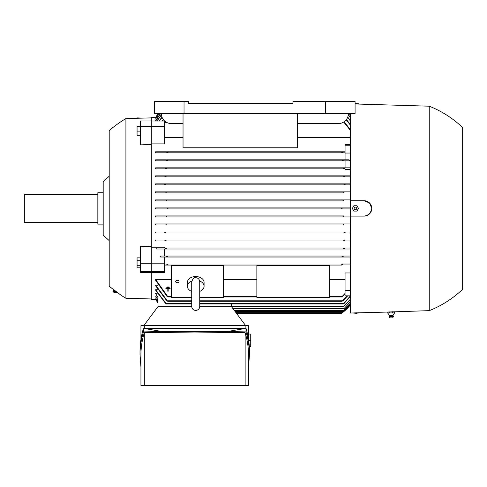 <?xml version="1.0" encoding="UTF-8"?>
<svg xmlns="http://www.w3.org/2000/svg" width="487" height="487" viewBox="0 0 487 487"><rect width="100%" height="100%" fill="white"/><g stroke="black" fill="none" stroke-linecap="round" stroke-linejoin="round"><path stroke-width="0.73" d="M199.737 282.162L199.737 306.439C199.5 308.874 198.16 310.207 195.725 310.444C193.29 310.207 191.957 308.874 191.72 306.439L191.72 282.156M191.72 291.415A8.352 5.905 0 0 1 187.373 286.234A8.352 5.905 0 0 1 191.781 281.029M199.737 302.817L199.737 290.867M199.676 281.029A8.352 5.905 0 0 1 204.077 286.234A8.352 5.905 0 0 1 199.737 291.415M187.373 286.234L187.373 282.454A8.352 5.905 0 0 1 195.725 276.549A8.352 5.905 0 0 1 204.077 282.454L204.077 286.234M199.737 297.338L223.454 297.338L223.454 265.683L171.339 265.683L171.339 297.338L191.72 297.338M175.685 281.51A1.668 1.181 0 0 1 177.353 280.329A1.668 1.181 0 0 1 179.027 281.51A1.668 1.181 0 0 1 177.353 282.691A1.668 1.181 0 0 1 175.685 281.51M155.816 299.286L151.299 299.292L151.299 271.697L140.609 271.697L140.609 272.495L151.299 272.477M158.013 302.774L155.639 298.975L156.169 298.89M158.013 301.794L155.639 297.953L156.534 297.77M158.013 300.102L155.639 296.187L156.911 295.907M158.013 297.654L155.639 293.631L155.639 293.253L157.301 293.253M165.61 303.468L155.639 290.215L155.639 289.722L157.703 289.722M166.791 300.796L155.639 285.82L155.639 285.193L158.117 285.193M167.065 296.449L155.639 280.275L155.639 279.489L171.339 279.489M223.454 279.489L256.862 279.489M329.358 279.489L345.058 279.489M350.403 295.834L345.058 295.834L345.058 272.97L350.403 272.97M341.941 265.05L164.661 265.05L341.941 265.05L341.716 264.569L342.951 264.277M151.299 271.624L164.661 271.624L164.661 272.379L151.299 272.379M345.058 290.349L350.403 290.349M199.737 301.295L342.044 301.295L347.268 295.834M343.268 300.351L341.965 301.24M347.73 295.834L342.927 300.796M155.639 285.193L167.674 301.295L191.72 301.295M167.747 301.24L166.451 300.351M155.639 279.489L167.985 296.948L171.339 296.948M329.358 296.948L341.734 296.948L345.058 293.424M223.454 296.948L256.862 296.948M341.734 296.948L342.951 296.029M168.003 296.948L166.761 296.029M345.058 294.081L342.653 296.449M155.639 289.722L166.408 303.967L191.72 303.967M199.737 303.967L343.311 303.967L350.403 295.877M344.467 303.005L343.262 303.925M166.457 303.925L165.251 303.005M350.403 296.339L344.108 303.468M245.716 325.681L231.471 306.64L343.67 306.64L350.403 299.17M350.403 299.523L343.67 306.64M140.938 339.415L140.938 325.681L248.51 325.681L248.51 339.415M245.138 328.354L245.138 325.681M140 355.011L140 351.456C140.006 343.731 141.163 336.03 143.464 328.354L245.99 328.354C248.291 336.03 249.441 343.731 249.447 351.456L249.447 355.011C249.441 347.286 248.291 339.585 245.99 331.909L227.502 331.495L161.952 331.495L143.464 331.909C141.163 339.585 140.006 347.286 140 355.011L140.938 367.052M248.51 367.052L249.447 355.011M144.31 332.712C142.07 340.121 140.944 347.554 140.938 355.011L140.938 385.479L245.138 385.479L245.138 332.712L194.727 332.031L144.31 332.712L144.31 385.479M245.138 385.479L248.51 385.479L248.51 355.011C248.504 347.554 247.384 340.121 245.138 332.712M227.502 331.495L245.99 328.354L245.99 331.909M143.464 331.909L143.464 328.354L161.952 331.495M249.301 346.726L250.732 346.726L250.732 334.033L248.51 334.033M250.732 340.383L248.656 340.383M144.31 325.681L144.31 328.354M191.726 306.64L157.977 306.64L143.732 325.681M231.471 306.64L199.731 306.64M342.014 313.031L342.355 312.776M236.42 313.257L341.716 313.257A43.428 43.428 0 0 0 350.403 304.838L342.391 312.751L236.049 312.751M350.403 304.545L342.982 311.984L350.403 304.46M235.471 311.984L342.982 311.984M350.403 303.578L343.481 310.645L350.403 303.413M234.472 310.645L343.481 310.645M350.403 301.916L343.974 308.642L350.403 301.66M232.975 308.642L343.974 308.642M231.441 306.64L231.441 303.967M158.013 306.64L158.013 294.398M155.639 293.631L158.013 297.295M155.639 296.187L158.013 299.834M155.639 297.953L158.013 301.617M155.639 298.975L158.013 302.689M155.639 299.286L158.013 303.072A43.428 43.428 0 0 1 155.639 299.292M164.661 271.624L164.661 257.033L350.403 257.033L342.324 257.033L342.044 256.527L342.324 257.033L160.74 257.033L160.095 256.028L350.403 256.028M151.299 263.796L164.661 263.796M151.299 247.201L164.661 247.201L164.661 248.011L155.968 248.011L156.394 249.009L343.639 249.009L343.311 248.51L343.639 249.009L164.661 249.009L164.661 256.028L160.095 256.028M350.403 249.009L166.079 249.009L166.231 248.279M165.251 248.315L166.457 248.705M155.968 248.011L350.403 248.011M343.262 248.705L344.467 248.315M167.674 256.527L167.388 257.033L167.644 256.485M166.451 256.296L167.747 256.759M341.965 256.759L343.268 256.296M342.653 264.045L350.403 264.045M166.761 264.277L168.003 264.569L167.778 265.05M164.661 256.028L342.927 256.028M164.661 248.011L344.108 248.011M350.403 169.646L345.058 169.646L345.058 168.837L155.639 168.837L155.639 167.832L350.403 167.832M345.058 167.832L345.058 160.82L155.639 160.82L155.639 159.815L348.972 159.815L349.623 160.82L155.639 160.82M155.639 152.802L345.058 152.802L155.639 152.802L155.639 151.798L345.058 151.798L167.778 151.798L167.985 152.297M345.058 159.815L345.058 144.462L350.403 144.462M350.403 137.358L297.283 137.358M183.033 137.358L164.661 137.358M155.816 117.556L151.299 117.556L151.299 126.504L164.661 126.492L164.661 143.878L151.299 143.878M151.299 246.635L140.609 246.233L140.609 263.759L151.299 263.759L151.299 126.504L140.609 126.504L140.609 144.864L151.299 144.444M155.639 240.992L165.659 240.992L166.049 240.493L165.659 240.992L344.053 240.992L155.639 240.992L155.639 239.994L344.321 240M165.738 232.476L165.306 232.975L344.412 232.975L155.639 232.975L155.639 231.976L350.403 231.976L155.639 231.976M343.986 224.957L155.639 224.957L155.639 223.959L350.403 223.959L344.169 223.959L343.481 224.458L343.986 224.957L165.732 224.957L166.237 224.458L165.732 224.957L166.237 224.458L165.543 223.959L344.169 223.959M155.639 215.942L166.061 215.942L166.731 216.441L166.158 216.94L350.403 216.94L155.639 216.94L155.639 215.942L343.585 215.942M155.639 207.919L167.327 207.919L168.003 208.424L167.327 208.923L350.403 208.923L155.639 208.923L155.639 207.919L350.403 207.919L342.391 207.919L341.722 208.466M343.585 200.906L155.639 200.906L155.639 199.901L350.403 199.901L343.554 199.901L342.982 200.407L343.652 200.906L155.639 200.906M344.169 192.889L155.639 192.889L155.639 191.884L350.403 191.884L343.986 191.884L343.481 192.389L343.986 191.884L165.732 191.884L166.237 192.389L165.543 192.889L344.169 192.889L343.481 192.389M155.639 184.871L350.403 184.871L155.639 184.871L155.639 183.867L350.403 183.867L344.412 183.867L343.974 184.372L344.412 183.867L165.306 183.867L165.738 184.372L165.306 183.867L155.639 183.867M155.639 176.854L350.403 176.854L155.639 176.854L155.639 175.85L350.403 175.85L344.053 175.85L343.67 176.355M167.327 207.919L342.391 207.919M342.391 208.923L341.716 208.424M183.033 113.544L183.033 147.786L297.283 147.786L297.283 113.544M325.681 113.544L355.078 113.544L355.078 101.521L325.681 101.521L325.681 113.544L154.635 113.544L154.635 101.521L184.037 101.521L184.037 113.544M348.4 113.544A10.02 10.02 0 0 1 338.374 123.57L297.283 123.57M183.033 123.57L171.339 123.57A10.02 10.02 0 0 1 161.319 113.544M325.681 101.521L292.943 101.521L292.943 103.524L188.713 103.524L188.713 101.521L184.037 101.521M155.639 175.85L165.659 175.85L166.049 176.355L165.659 175.85L344.053 175.85M166.079 176.197L164.898 176.507M344.82 176.507L343.639 176.197M165.757 184.25L164.6 184.488M345.119 184.488L343.962 184.25M155.298 191.884L166.061 191.884M166.049 192.889L155.292 192.889M155.639 199.901L166.158 199.901L166.731 200.407L166.097 200.906M166.731 200.407L166.158 199.901L343.56 199.901M167.327 208.923L155.639 208.923M166.231 216.94L155.639 216.94M343.554 216.94L342.982 216.441L343.652 215.942L166.097 215.942M155.292 223.959L166.049 223.959M166.061 224.957L155.298 224.957M165.306 232.975L155.639 232.975M164.6 232.36L165.757 232.591M343.974 232.476L344.412 232.975L343.974 232.476L344.412 232.975L350.403 232.975M343.962 232.591L345.119 232.36M155.639 239.994L344.425 239.994M164.898 240.335L166.079 240.651M343.67 240.493L344.053 240.992L343.67 240.493L344.053 240.992L350.403 240.992M343.639 240.651L344.82 240.335M164.661 126.492L164.661 121.02L151.299 121.013M156.911 120.934L155.639 120.66L160.4 113.544M156.534 119.072L155.639 118.895L159.103 113.544M156.169 117.957L155.639 117.866L158.378 113.544M158.172 113.544L155.639 117.556A43.428 43.428 0 0 1 158.165 113.544M163.51 119.808L162.451 121.013M161.988 121.013L163.285 119.51M162.098 117.416L159.279 121.013M158.963 121.013L161.976 117.111M158.445 113.544L155.639 117.957M159.231 113.544L155.639 119.072M160.613 113.544L155.639 120.934M156.869 121.013L161.386 114.713M161.428 115.011L157.088 121.013M166.012 122.036L164.661 123.424M164.661 122.767L165.617 121.774M155.639 151.798L167.778 151.798M341.734 152.297L341.941 151.798M342.951 152.571L341.716 152.279M168.003 152.279L166.761 152.571M155.639 159.815L342.324 159.815L342.069 160.357M167.388 159.815L167.674 160.314L167.388 159.815M343.268 160.546L341.965 160.083M167.747 160.083L166.451 160.546M345.058 160.82L349.623 160.82M155.639 167.832L166.079 167.832L166.408 168.332M345.058 168.837L155.639 168.837M166.457 168.137L165.251 168.526M344.467 168.526L343.262 168.137M343.311 168.332L343.639 167.832L343.487 168.563M166.079 167.832L343.639 167.832M345.058 153.052L350.403 153.052M345.058 145.223L350.403 145.223M350.403 130.388L343.706 122.036M344.096 121.774L350.403 129.67M350.403 125.153L346.202 119.808M346.427 119.51L350.403 124.581M350.403 120.965L347.621 117.416M347.742 117.111L350.403 120.508M350.403 117.671L348.29 115.011M348.333 114.713L350.403 117.318M350.403 115.188L349.106 113.544M349.319 113.544L350.403 114.926M292.943 103.524L188.713 103.524M151.299 120.946L140.609 120.946L140.609 126.504M342.312 207.925L341.959 208.04M343.311 248.51L343.639 249.009M166.158 216.94L166.731 216.441M343.53 215.948L343.201 216.088M166.189 200.894L166.511 200.76M166.049 176.355L165.659 175.85M370.236 213.05L371.782 208.424L370.479 212.703L367.052 215.516L364.118 216.106L350.403 216.106L350.403 313.038L387.719 312.057M350.403 216.106L350.403 200.741L364.099 200.741A7.682 7.682 0 0 1 371.642 206.945L370.236 203.797M350.403 113.544L350.403 200.741M365.177 200.814L364.118 200.741M394.64 311.82L429.242 310.645A103.226 103.226 0 0 0 462.65 289.266L462.65 127.576A103.226 103.226 0 0 0 429.242 106.196L355.078 103.968M394.391 313.165L394.64 311.777L387.719 312.027L387.719 312.989L389.411 315.448L392.954 315.448L393.356 316.361L389.01 316.361L389.411 315.448M389.314 312.916L387.628 312.916M392.899 312.916L388.997 312.916M394.768 312.916L392.552 312.916M389.052 316.763L389.679 317.865L392.686 317.865L393.313 316.763L389.052 316.763L389.01 316.361M392.674 312.989L392.674 311.717M389.216 312.989L389.216 311.85M429.242 106.196L429.242 310.645M356.959 104.029L355.078 103.719M358.992 103.859L356.466 103.859M355.078 103.524L358.499 103.774L358.499 104.084M364.099 200.741L369.53 202.988L371.782 208.424M371.642 209.897A7.682 7.682 0 0 1 364.099 216.106M353.872 211.096L352.326 208.424L353.872 205.751L356.959 205.751L358.499 208.424L356.959 211.096L353.872 211.096M354.116 208.424A1.297 1.297 0 0 0 355.413 209.72A1.297 1.297 0 0 0 356.709 208.424A1.297 1.297 0 0 0 355.413 207.127A1.297 1.297 0 0 0 354.116 208.424M352.326 312.971L356.709 313.324L358.499 312.764M356.466 312.989L358.992 312.989M353.872 312.922L356.959 312.818M351.839 312.989L354.359 312.989M329.358 297.338L329.358 265.683L256.862 265.683L256.862 297.338L329.358 297.338M112.345 288.7L109.405 286.435A120.265 120.265 0 0 1 109.204 286.259L109.204 130.583A120.265 120.265 0 0 1 125.908 118.56L125.908 298.288A120.265 120.265 0 0 1 121.433 295.481L119.12 293.789M109.405 286.435L121.433 295.481M114.122 290.057L113.648 290.057A4.012 4.012 0 0 0 113.514 289.588L113.41 289.515M115.34 290.97L113.246 290.97A2.173 2.173 0 0 1 113.648 290.057M115.869 291.372L113.288 291.372L113.246 290.97M117.203 292.37L113.915 292.474L113.288 291.372M109.204 240.602A667.47 667.47 0 0 1 103.189 235.148L103.189 181.7A667.47 667.47 0 0 1 109.204 176.239M103.189 192.724L97.844 192.724L97.844 224.123L103.189 224.123M97.844 194.392L24.35 194.392L24.35 222.456L97.844 222.456M140.408 260.722L140.408 257.848L137.066 257.848L137.066 267.838L140.408 267.838L140.408 260.722L137.066 260.722M140.408 265.719L137.066 265.719M140.408 126.596L140.408 126.157L137.066 126.157L137.066 135.252L140.408 135.252L140.408 126.596L137.066 126.596M140.408 131.143L137.066 131.143M140.609 263.759L140.609 271.697M151.299 263.759L151.299 271.697M142.667 118.116L137.212 117.903L137.212 118.262M169.427 287.768L169.427 288.127L166.572 288.127L166.572 287.768L169.427 287.768M165.86 288.554L170.14 288.554L170.14 288.913L168.179 288.913L168.179 291.226L167.82 291.226L167.82 288.913L165.86 288.913L165.86 288.554M168.715 286.989L168.715 287.342L167.285 287.342L167.285 286.989L168.715 286.989M167.388 300.796L191.72 300.796L167.388 300.796M199.737 300.796L342.324 300.796L199.737 300.796M167.778 296.449L171.339 296.449L167.778 296.449M223.454 296.449L256.862 296.449L223.454 296.449M329.358 296.449L341.941 296.449L329.358 296.449M166.079 303.468L191.72 303.468M199.737 303.468L343.639 303.468M231.441 306.14L344.053 306.14M235.099 311.485L343.56 311.485M234.095 310.146L343.986 310.146M232.597 308.143L344.412 308.143M199.737 281.717L199.737 281.717C199.457 279.24 198.118 277.9 195.725 277.706C194.331 277.127 192.998 278.467 191.72 281.717M394.513 313.086L392.954 315.448M393.313 316.763L393.356 316.361M125.908 298.288L151.299 298.957M125.908 118.56L151.299 117.891"/></g></svg>
